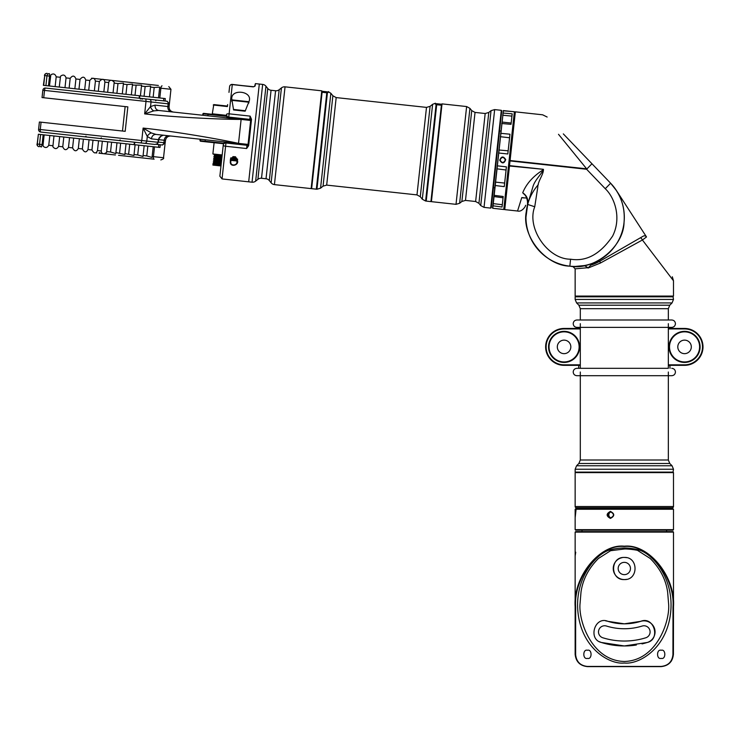 <?xml version="1.0" encoding="UTF-8"?>
<svg xmlns="http://www.w3.org/2000/svg" width="740" height="740" viewBox="0 0 740 740"><rect width="100%" height="100%" fill="white"/><g stroke="black" fill="none" stroke-linecap="round" stroke-linejoin="round"><path stroke-width="1.11" d="M575.637 472.12L575.146 472.61L575.146 506.539L673.493 506.539A1.23 1.23 0 0 1 672.262 507.77L576.377 507.77A1.23 1.23 0 0 1 575.146 506.539M673.002 472.12L673.493 472.61L575.146 472.61M584.979 507.77L584.979 508.759M663.66 507.77L663.66 508.759M673.493 472.61L673.493 506.539M673.493 299.441L673.076 296.805L575.146 296.805L575.146 299.441L673.493 299.441L672.059 302.919L576.58 302.919L575.146 299.441M673.493 469.234L673.039 472.12L575.146 472.12L575.146 469.234L576.58 465.765L672.059 465.765L673.493 469.234L575.146 469.234M575.146 296.805L673.076 296.805M575.637 296.564L575.146 296.074L673.493 296.074L672.79 296.564M527.111 206.719C528.036 202.686 527.444 198.912 525.354 195.388L522.708 192.798C527.426 195.924 528.887 200.559 527.111 206.719A49.173 49.173 0 0 0 526.251 211.954L527.666 204.453L525.964 217.264M673.493 296.074L673.493 280.784L642.403 240L600.38 263.052L588.032 268.046L590.687 265.216L600.344 260.915L643.217 236.171A2.461 2.461 0 0 1 646.51 236.957L616.411 190.522L610.63 183.224C620.879 194.38 625.337 207.487 624.033 222.574C623.589 247.003 593.785 270.97 569.837 266.15C545.408 265.716 521.441 235.912 526.251 211.954A49.173 49.173 0 0 0 569.837 266.15A49.173 49.173 0 0 0 610.63 183.224L569.661 140.508L610.63 183.224L605.265 188.719L586.598 169.247L510.026 160.931L504.745 209.624L517.556 211.011L521.783 197.571L526.732 198.107M538.322 184.667A49.173 49.173 0 0 0 584.313 265.577L588.032 267.695L575.146 268.842L572.806 266.382M575.146 266.437L584.313 265.577M616.411 190.522A49.173 49.173 0 0 0 610.63 183.224M590.687 265.216A50.403 50.403 0 0 0 600.344 260.915L640.266 237.873A2.461 0.795 60 0 1 642.403 240L646.51 236.957M600.344 260.915A2.461 1.073 60 0 0 600.38 263.052M558.506 134.301L586.644 168.831L510.073 160.515L509.546 160.858L504.31 209.078L514.818 112.286L515.355 111.842L510.073 160.552L509.582 160.469L514.818 112.286A0.49 0.49 0 0 0 514.383 111.74L512.422 111.527M522.708 192.798C526.344 183.751 533.235 176.065 543.373 169.738C541.319 174.159 534.992 180.125 533.152 185.999L527.666 204.453L534.743 206.756C526.307 227.994 547.739 259.351 570.586 259.204C586.413 261.784 600.418 254.079 612.609 236.097C621.859 217.828 614.515 197.33 605.265 188.719M563.325 133.894L566.1 136.798L563.325 133.894M508.99 165.954L543.419 169.321C543.715 174.474 537.823 180.986 537.767 187.294L534.743 206.756M591.963 163.753L586.598 169.247L591.963 163.753M569.661 140.508L566.1 136.798L569.661 140.508M521.783 197.571A7.372 5.152 25.3 0 0 524.854 197.904M522.375 197.636L523.023 197.71M505.226 160.21L505.226 159.674C503.561 156.751 501.887 156.751 500.212 159.664L500.212 160.201C501.877 163.124 503.552 163.124 505.226 160.21A2.516 2.516 0 0 1 504.402 161.82M499.722 160.256C501.313 156.149 503.311 155.927 505.716 159.618C504.125 163.725 502.127 163.947 499.722 160.256L500.212 160.201M492.553 208.005L503.376 110.584L492.766 208.282L503.764 209.513L514.383 111.74M493.802 196.526L503.061 197.784M504.745 209.624L504.31 209.078A0.49 0.49 0 0 1 503.764 209.513M502.867 113.035L512.182 113.812L511.035 124.329L501.729 123.506M500.656 133.32L509.962 134.199L507.816 153.976L498.529 152.995M497.132 165.815L506.419 166.861L504.273 186.637L494.995 185.49M493.932 195.314L503.2 196.498L502.062 207.024L492.794 205.785M503.376 110.584L512.422 111.564L503.108 110.806M501.036 158.064A2.516 2.516 0 0 1 504.402 158.064M441.678 107.115L431.411 201.659L456.016 204.333L466.625 106.551L442.03 103.887L441.678 107.115M501.304 110.316L501.738 110.861L491.23 207.663L490.685 208.097L501.304 110.316L494.653 109.594L484.034 207.376L480.732 205.572L491.036 110.658L488.788 112.462L478.928 203.324L480.732 205.572M441.392 105.21L441.493 104.22L436.794 103.73L426.231 201.095L430.921 201.613L441.392 105.21L436.693 104.738L436.794 103.73M328.264 92.408L328.357 91.612L330.854 93.342L320.559 188.182L316.942 189.237L327.422 92.731L328.264 92.408M435.407 103.35L436.582 103.933L426.055 200.836L436.258 104.59L435.333 104.035L435.416 103.23L432.613 104.312L422.309 199.227L425.611 201.03L436.091 104.525M442.03 103.887L441.493 104.22M326.793 92.805L316.332 189.172L311.632 188.654L322.104 92.26L326.793 92.805L326.895 91.797L326.793 92.805M322.205 91.27L326.895 91.797M327.422 92.731L316.942 189.237M327.071 92.047L326.96 93.037L327.071 92.047L328.338 91.732M316.766 189.218L327.237 92.759M311.688 188.173L311.142 188.608L321.761 90.826L322.104 92.26M248.714 181.578L259.278 84.295M248.936 181.855L252.044 182.188A4.921 4.921 0 0 0 255.651 181.133L257.899 179.33A4.921 4.921 0 0 1 261.516 178.266L266.021 178.756A4.921 4.921 0 0 1 269.323 180.569L271.127 182.808A4.921 4.921 0 0 0 274.429 184.621L311.142 188.608M266.021 178.756L275.567 90.761A4.921 4.921 0 0 0 279.183 89.707L281.431 87.903A4.921 4.921 0 0 1 285.039 86.839L274.429 184.621M257.899 179.33L267.76 88.467A4.921 4.921 0 0 0 271.062 90.271L261.516 178.266M252.044 182.188L262.654 84.416A4.921 4.921 0 0 1 265.956 86.219L255.651 181.133M321.761 90.826L285.039 86.839M275.567 90.761L271.062 90.271M267.76 88.467L265.956 86.219M262.654 84.416L259.546 84.073M221.195 163.975L222.518 151.756L221.195 163.975M255.133 85.979L253.829 86.654L254.597 86.395L253.829 86.654L254.597 86.395L253.829 86.654L254.597 86.395L255.393 83.62L255.133 85.979L253.829 86.654A1.23 1.23 0 0 1 253.33 86.7L232.286 84.591A2.461 2.285 -173.8 0 0 229.594 86.599A2.461 2.461 0 0 1 232.304 84.425A2.461 2.461 0 0 0 229.594 86.599L228.975 92.371M254.597 86.395L253.829 86.654L254.597 86.395M230.454 160.247L237.337 160.275C239.566 164.955 230.538 167.86 230.27 162.171L230.436 160.303M230.889 160.358L230.778 161.912C230.362 166.398 237.623 165.631 236.92 161.551L236.957 161.015L236.92 161.551M249.158 101.149C252.756 90.863 230.51 88.449 231.805 99.271L233.59 109.946L239.362 110.575L245.134 111.194L249.158 101.149M221.343 162.606L214.128 162.504L213.092 163.364L212.907 165.076L220.983 165.954L219.863 176.222L223.24 145.179A2.461 2.461 0 0 1 225.95 142.996L246.966 145.281L246.614 148.537L248.187 145.484L251.008 119.427L250.139 116.115L251.517 119.353L248.659 145.669L246.614 148.537L225.589 146.252L222.046 178.932L248.686 181.827L259.305 84.046L255.393 83.62M225.95 142.996L225.589 146.252A2.461 0.814 -173.8 0 1 223.24 145.179L222.518 151.756M227.643 104.59L227.485 106.07L213.786 104.581L212.288 113.812L226.681 115.375M241.12 119.418L238.521 143.375L156.001 134.412C153.485 134.44 151.95 135.919 151.386 138.861L147.288 136.502L143.116 128.076L146.363 128.427C172.476 131.276 215.238 138.287 238.521 143.375L248.048 144.411L250.657 120.454L241.12 119.418C217.292 119.39 174.02 117.059 147.898 114.247L144.661 113.895L150.544 106.56L155.049 105.126C154.965 108.123 156.149 109.899 158.601 110.464L241.12 119.418L226.819 117.864L226.93 116.892L249.778 119.371L228.762 117.087A2.461 2.461 0 0 1 226.579 114.376A2.461 0.814 -173.8 0 1 229.113 113.831L250.139 116.115L249.778 119.371A1.23 1.23 0 0 1 250.869 120.722A1.23 1.23 0 0 0 250.139 119.464A1.23 1.23 0 0 1 250.869 120.722A1.23 1.23 0 0 0 250.139 119.464L250.046 120.389L250.139 119.464M238.521 143.375L224.22 141.821L224.109 142.802L246.966 145.281A1.23 1.23 0 0 0 248.326 144.189M248.187 145.484L248.659 145.669M251.008 119.427L251.517 119.353M247.345 145.262L247.438 144.346M233.396 109.428L245.43 110.741M231.814 100.353L232.351 99.918L248.492 101.667L248.927 102.213L231.814 100.353L231.722 101.149M233.044 156.639L235.431 156.769M232.795 156.778L235.653 156.935M231.666 157.805L236.578 158.055M230.371 159.211L234.071 159.304C238.817 159.618 238.844 159.415 234.136 158.693C229.428 157.981 229.446 157.777 234.201 158.083L236.661 158.212M237.586 161.079L230.251 160.284L233.951 160.376C238.706 160.691 238.724 160.488 234.016 159.766C229.308 159.044 229.335 158.841 234.09 159.156C238.835 159.461 238.863 159.257 234.154 158.545M230.991 159.951L237.337 160.275M232.231 159.054L231.417 158.878M231.509 158.693L236.569 158.85M232.406 157.481L235.903 157.62M231.093 159.627L236.828 159.757M236.791 159.59L235.921 159.405M231.694 158.388L236.439 158.545M232.739 157.185L235.635 157.296M227.43 106.56L213.25 105.015M216.506 154.79L214.045 154.79L214.896 155.696L222.093 155.761M218.864 155.77C212.593 154.799 212.621 154.512 218.957 154.919L222.167 155.067M218.846 155.983C212.621 155.076 212.658 154.79 218.938 155.132L222.139 155.289M214.868 155.659L213.814 156.741L214.702 157.407L221.898 157.472M218.679 157.481C212.408 156.51 212.436 156.223 218.772 156.63L221.972 156.778M218.661 157.694C212.602 156.787 212.63 156.501 218.753 156.843L221.954 157M214.683 157.37L213.629 158.443L214.517 159.119L221.713 159.183M218.494 159.192C212.223 158.221 212.251 157.935 218.587 158.342L221.787 158.49M221.769 158.712L218.568 158.554C212.223 158.156 212.195 158.434 218.476 159.405L216.024 158.998M214.147 162.541L213.259 161.875L214.295 161.2L213.462 159.942L214.48 159.488L221.667 159.609M218.309 160.904C212.029 159.933 212.066 159.646 218.402 160.053L221.602 160.201M218.383 160.266C211.936 159.822 211.899 160.108 218.281 161.117C211.899 160.108 211.936 159.822 218.383 160.266L221.584 160.413M218.124 162.615C211.844 161.644 211.881 161.357 218.217 161.764L221.417 161.912M218.097 162.828C211.825 161.866 211.853 161.579 218.189 161.977L221.399 162.125M217.939 164.326C211.659 163.355 211.696 163.068 218.032 163.475L221.232 163.623M221.047 165.335L212.907 165.076L213.925 164.622L213.074 163.586L221.214 163.836M221.815 158.231L219.475 157.833M221.63 159.942L219.317 159.544M222.176 154.956L212.88 153.948L214.101 142.7M222.176 154.965L221.325 154.863M219.123 154.623L216.552 154.346M214.711 154.142L214.11 154.077M213.925 164.622L221.112 164.743M214.11 162.911L221.297 163.031M214.295 161.2L221.482 161.32M215.608 159.424L214.48 159.488M214.665 157.777L221.852 157.898M214.85 156.066L222.037 156.186M215.035 154.355L216.015 154.29M213.943 164.215L221.158 164.317M214.313 160.793L221.528 160.894M221.945 157.121L221.223 156.963M156.381 100.076L142.838 98.605L167.194 101.251L156.51 100.094L155.705 100.751M141.358 98.448L110.723 95.127M169.331 111.629L164.234 111.028M164.733 111.13L207.024 115.718M179.089 136.919L207.422 139.999M149.406 143.838L139.296 142.746M86.016 136.215L85.202 136.872L85.692 136.928M158.601 110.464L153.735 110.889L144.661 113.895L146.011 101.426L44.52 90.409L43.725 97.745L127.844 106.875L125.19 131.322L41.07 122.183L40.275 129.519L141.766 140.535L143.116 128.076L151.339 132.95A4.921 3.607 -39.2 0 0 147.288 136.502L146.797 141.081L158.018 142.302L157.574 143.625L155.021 144.448L40.774 132.044L105.94 139.12M41.07 122.183L39.386 122.008L38.591 129.333L40.275 129.519A2.461 0.768 96.2 0 0 40.774 132.044A2.461 2.461 0 0 1 38.591 129.333M158.018 142.302L158.304 139.61L161.117 135.957L163.179 135.198M90.465 92.925L89.984 92.87L90.465 92.925M45.547 88.051A2.461 2.461 0 0 0 42.837 90.225L44.52 90.409A2.461 0.768 -83.8 0 1 45.547 88.051L145.91 98.947L146.011 101.426L151.043 101.972L150.544 106.56A4.921 3.607 -128.4 0 0 153.735 110.889M151.339 132.95L156.001 134.412M43.725 97.745L42.041 97.56L42.837 90.225M107.513 79.939L150.858 84.638M104.775 79.633L106.884 79.865M165.094 143.357L163.531 157.74L153.439 156.649L154.494 146.862L153.208 146.724L152.153 156.501L153.439 156.649A2.461 0.925 96.2 0 0 154.096 159.192L118.539 155.326M150.414 158.786L150.895 158.841M96.811 152.967L96.33 152.921M115.403 154.993L98.929 153.199L115.403 154.993M227.347 116.439L202.89 113.784L203.435 113.35L226.912 115.903M53.955 135.947L52.864 146.761C54.991 149.323 56.906 149.184 58.617 146.353L59.681 136.576L43.151 134.782L42.087 144.559L39.553 144.281L40.617 134.504L38.378 134.264L37.324 144.041L43.087 144.661L43.087 146.104C45.279 148.204 47.166 147.935 48.766 145.281L49.83 135.503M114.108 83.121L113.053 92.898L116.911 93.323L117.975 83.546L114.108 83.121L114.228 82.159L112.175 80.466C110.232 80.068 109.085 80.762 108.715 82.538L107.651 92.315L103.841 91.899L104.904 82.122C104.127 78.57 102.287 78.375 99.364 81.52L98.309 91.298L94.359 90.872L95.423 81.095C94.406 77.534 92.519 77.33 89.781 80.484L88.717 90.261L84.675 89.817L85.738 80.04C84.49 76.47 82.584 76.266 80.031 79.421L78.967 89.198L74.86 88.754L75.924 78.977C74.463 75.388 72.557 75.184 70.18 78.357L69.125 88.134L64.991 87.681L66.045 77.904C64.981 74.777 63.141 74.231 60.514 76.266L59.265 87.061L55.139 86.617L56.194 76.84C55.204 73.908 53.419 73.232 50.829 74.814L49.46 85.997L43.373 85.341L44.752 75.591L43.688 85.368M64.991 87.681L59.265 87.061M55.139 86.617L49.46 85.997M39.183 146.714A2.461 2.137 -83.8 0 1 37.324 144.041L37 144.004A2.461 2.461 0 0 0 39.183 146.714M155.049 105.126L169.081 106.653L170.959 89.3L159.581 88.06L158.517 97.837L165.297 98.577L165.029 101.019M154.494 146.862L159.988 147.463L160.284 144.772M176.888 136.687L178.886 136.9M128.658 153.957L129.713 144.18L126.04 143.773L124.977 153.559L133.94 155.502L135.096 144.763L138.778 145.16L137.714 154.938L142.996 156.482L143.088 155.52L146.77 155.918L147.833 146.141L144.152 145.743L143.088 155.52M141.47 86.09L140.406 95.876L144.078 96.274L145.142 86.497L141.47 86.09L141.581 85.128L132.404 85.109L131.35 94.886L135.022 95.284L136.086 85.507M150.525 87.08L149.462 96.857L153.143 97.255L154.197 87.477L150.525 87.08L150.636 86.117L145.142 86.497M119.603 152.967L120.657 143.19L116.985 142.792L115.921 152.57L124.884 154.521L124.977 153.559M122.285 93.906L125.967 94.304L127.03 84.526L123.349 84.129L122.285 93.906L116.911 93.323M107.744 141.793L106.68 151.571L110.538 151.987L111.601 142.21L59.681 136.576M63.816 137.02L62.752 146.797C64.38 150.405 66.295 150.618 68.487 147.427L69.551 137.649M73.658 138.093L72.594 147.871C74.416 151.506 76.322 151.709 78.311 148.49L79.365 138.713M83.407 139.148L82.353 148.925C84.351 152.597 86.228 152.801 87.995 149.536L89.059 139.758M93 140.193L91.936 149.97C94.1 153.67 95.95 153.874 97.477 150.572L98.54 140.794M44.15 134.883L43.087 144.661M139.546 157.611L142.894 157.972M102.342 141.201L101.278 150.978C101.26 152.792 102.231 153.717 104.22 153.744L106.588 152.532L106.68 151.571M223.887 143.763L200.411 141.22L199.967 140.674L224.424 143.329M158.369 85.461L146.141 84.129M145.66 84.073L126.503 81.992M91.575 78.209L112.314 80.457A2.461 0.925 96.2 0 0 112.175 80.466M140.406 95.876L135.022 95.284M131.35 94.886L125.967 94.304M113.053 92.898L107.651 92.315M103.841 91.899L98.309 91.298M94.359 90.872L88.717 90.261M84.675 89.817L78.967 89.198M74.86 88.754L69.125 88.134M158.517 97.837L153.143 97.255M149.462 96.857L144.078 96.274M135.096 144.763L129.713 144.18M144.152 145.743L138.778 145.16M153.208 146.724L147.833 146.141M37.176 144.023L38.378 134.264M40.617 134.504L43.151 134.782M116.985 142.792L111.601 142.21M126.04 143.773L120.657 143.19M110.538 151.987L115.819 153.541L115.921 152.57M146.77 155.918L152.052 157.472L152.153 156.501M39.553 144.281A2.461 2.137 -83.8 0 0 41.412 146.955L42.087 144.559M44.428 75.563A2.461 2.461 0 0 1 47.138 73.38A2.461 2.137 96.2 0 0 44.752 75.591L49.525 76.109L48.461 85.886M50.523 76.22L49.525 76.109L49.377 73.621A2.461 2.137 96.2 0 0 46.981 75.841L45.917 85.618M159.581 88.06L159.692 87.098L154.197 87.477M123.349 84.129L123.46 83.167L117.975 83.546M132.404 85.109L132.516 84.147L127.03 84.526M156.334 144.337L162.495 145.012L156.334 144.337M157.842 143.051L158.36 142.089L163.947 142.69L164.215 140.249L158.628 139.647L158.36 142.089M158.221 139.601L160.21 136.623L163.281 135.198M194.13 114.312L206.238 115.634M610.426 511.396C614.838 513.736 614.838 516.076 610.417 518.407C606.079 516.076 606.079 513.736 610.426 511.396M610.546 517.972C614.394 515.928 614.394 513.884 610.555 511.83C606.791 513.884 606.791 515.928 610.546 517.972L610.417 518.407M611.185 517.908A3.071 2.951 90 0 1 611.185 511.895M575.146 517.528L575.637 508.759L673.002 508.759L673.493 509.25L576.081 509.25L575.146 517.852L575.146 529.655L673.493 529.655L673.002 530.145L575.637 530.145L575.146 529.655M575.942 509.25L576.728 508.759M576.617 508.759L576.081 509.25M643.985 625.763A6.151 6.151 0 0 0 642.172 626.04A60.236 60.236 0 0 1 606.467 626.04A6.151 6.151 0 0 0 598.567 630.989A6.151 6.151 0 0 0 602.823 637.778A72.538 72.538 0 0 0 645.807 637.778A6.151 6.151 0 0 0 643.985 625.763M624.32 574.647A6.151 6.151 0 0 0 630.462 568.505A6.151 6.151 0 0 0 624.32 562.354A6.151 6.151 0 0 0 618.168 568.505A6.151 6.151 0 0 0 624.32 574.647M636.335 645.021A77.45 77.45 0 0 1 601.37 642.477C587.745 639.388 594.701 615.773 607.929 621.341L624.32 623.829L640.711 621.341C653.966 615.773 660.876 639.397 647.269 642.477L624.32 645.955L601.37 642.477A11.063 11.063 0 0 1 599.465 641.682M605.764 620.906A11.063 11.063 0 0 1 607.929 621.341A55.324 55.324 0 0 0 640.711 621.341A11.063 11.063 0 0 1 654.558 628.63A11.063 11.063 0 0 1 647.269 642.477A77.45 77.45 0 0 1 642.024 643.902M626.493 579.355A11.063 11.063 0 0 1 624.32 579.568C610.047 580.252 610.047 556.748 624.32 557.442A11.063 11.063 0 0 1 626.484 557.655M624.32 557.442C638.583 556.748 638.611 580.243 624.32 579.568A11.063 11.063 0 0 1 622.146 557.655M672.928 654.632L673.418 654.327C672.623 661.736 668.525 665.834 661.107 666.62L587.44 666.62C580.021 665.834 575.923 661.736 575.146 654.327L575.637 654.632C576.386 661.754 580.317 665.686 587.44 666.435L661.107 666.435C668.229 665.686 672.17 661.754 672.928 654.632L673.002 607.059C675.241 577.126 648.434 543.798 624.32 546.509C600.232 543.808 573.454 577.043 575.637 606.939L575.146 606.624C572.945 576.728 599.992 543.502 624.32 546.203C648.647 543.502 675.694 576.728 673.493 606.624L673.493 532.115L575.146 532.115L575.637 531.625L673.002 531.625L673.493 532.115M587.44 650.266C592.25 648.823 592.25 659.821 587.44 658.378C582.62 659.821 582.62 648.823 587.44 650.266M661.199 650.266C666.019 648.823 666.019 659.821 661.199 658.378C656.38 659.821 656.38 648.823 661.199 650.266M609.658 549.977A2.461 0.722 67.7 0 0 610.593 550.708L598.447 558.46C588.559 568.357 582.75 579.568 581.002 592.111L580.058 603.526C578.282 620.453 591.556 660.691 624.32 661.477C657.074 660.691 670.357 620.453 668.581 603.498L667.637 592.111C665.889 579.568 660.071 568.357 650.192 558.46L638.047 550.708A2.461 0.722 -67.7 0 0 638.971 549.977C652.939 553.973 675.019 579.133 670.44 614.246C665.917 649.369 638.592 664.668 624.32 663.022C610.047 664.668 582.722 649.369 578.199 614.246C573.611 579.133 595.691 553.973 609.658 549.977C619.436 547.36 629.204 547.36 638.971 549.977M575.146 654.327L575.146 532.115M666.611 531.625L666.611 530.145M582.029 531.625L582.029 530.145M655.612 531.625L610.87 531.625M673.493 606.624L673.418 654.327L671.402 661.061M610.593 550.708L624.172 549.034C626.271 548.673 638.287 550.014 638.047 550.708M564.074 331.354A15.54 15.54 0 0 1 579.614 346.894A15.54 15.54 0 0 1 564.074 362.434A15.54 15.54 0 0 1 548.543 346.894A15.54 15.54 0 0 1 564.074 331.354M564.074 361.934A15.05 15.05 0 0 0 579.124 346.894A15.05 15.05 0 0 0 564.074 331.844A15.05 15.05 0 0 0 549.034 346.894A15.05 15.05 0 0 0 564.074 361.934M684.555 331.354A15.54 15.54 0 0 1 700.096 346.894A15.54 15.54 0 0 1 684.555 362.434A15.54 15.54 0 0 1 669.025 346.894A15.54 15.54 0 0 1 684.555 331.354M684.555 361.934A15.05 15.05 0 0 0 699.605 346.894A15.05 15.05 0 0 0 684.555 331.844A15.05 15.05 0 0 0 669.515 346.894A15.05 15.05 0 0 0 684.555 361.934M684.555 353.655A6.762 6.762 0 0 0 691.317 346.894A6.762 6.762 0 0 0 684.555 340.132A6.762 6.762 0 0 0 677.794 346.894A6.762 6.762 0 0 0 684.555 353.655M564.074 353.655A6.762 6.762 0 0 0 570.836 346.894A6.762 6.762 0 0 0 564.074 340.132A6.762 6.762 0 0 0 557.312 346.894A6.762 6.762 0 0 0 564.074 353.655M580.308 328.939L564.074 328.939A17.945 17.945 0 0 0 546.129 346.894A17.945 17.945 0 0 0 564.074 364.839L580.308 364.839M668.331 364.839L684.555 364.839A17.945 17.945 0 0 0 702.51 346.894A17.945 17.945 0 0 0 684.555 328.939L668.331 328.939M580.308 365.338L564.074 365.338A18.445 18.445 0 0 1 545.639 346.894A18.445 18.445 0 0 1 564.074 328.449L580.308 328.449M668.331 328.449L684.555 328.449A18.445 18.445 0 0 1 703 346.894A18.445 18.445 0 0 1 684.555 365.338L668.331 365.338M580.308 372.017L580.308 460.003L668.331 460.003L669.774 463.481L578.865 463.481L576.58 465.765M669.774 305.204L668.331 308.682L580.308 308.682L578.865 305.204L669.774 305.204L672.059 302.919M569.837 266.15L570.586 259.204M509.027 165.566L543.419 169.321M505.226 159.674L505.716 159.618M493.034 203.602L502.303 204.721M492.766 208.282L501.812 209.263M502.127 122.072L511.174 123.053L502.127 122.072M511.932 116.106L502.627 115.218M498.852 149.998L508.158 150.812M509.573 137.76L500.296 136.706M495.365 182.105L504.662 183.067M506.077 170.015L496.808 168.822M459.623 203.278L461.871 201.474L471.732 110.612L469.928 108.364L459.623 203.278L456.016 204.333M471.732 110.612L475.034 112.415L465.479 200.411L475.626 201.511L485.181 113.516L488.788 112.462M320.559 188.182L323.065 186.156L332.88 95.784L336.182 97.588L326.682 185.102L416.99 194.898L426.49 107.392L430.097 106.338L420.292 196.71L422.309 199.227M271.127 182.808L281.431 87.903M279.183 89.707L269.323 180.569M228.762 117.087L232.286 84.591L253.311 86.876L232.304 84.425M236.902 159.942L236.754 159.442M230.778 161.912L230.27 162.171M173.438 112.073C170.496 111.463 169.044 109.65 169.081 106.653L169.368 103.961L168.165 103.831L167.869 106.523A4.921 4.107 -83.8 0 0 171.421 111.851M159.156 137.769A4.921 4.079 -83.8 0 0 158.628 139.647L151.386 138.861M166.389 101.167A2.461 2.054 -83.8 0 1 168.165 103.831L151.043 101.972A2.461 2.054 -83.8 0 0 149.267 99.308M141.137 142.94L141.766 140.535L146.797 141.081A2.461 2.054 96.2 0 1 144.485 143.31M140.656 98.374L140.35 99.077M202.954 115.274L203.639 113.368M159.803 97.976L160.867 88.199A2.461 0.925 96.2 0 1 162.051 85.858M134.032 154.54L137.714 154.938M58.617 146.353L62.752 146.797M68.487 147.427L72.594 147.871M78.311 148.49L82.353 148.925M87.995 149.536L91.936 149.97M70.18 78.357L66.045 77.904M80.031 79.421L75.924 78.977M89.781 80.484L85.738 80.04M99.364 81.52L95.423 81.095M48.766 145.281L52.892 145.725M60.319 77.284L56.194 76.84M97.477 150.572L101.278 150.978M205.369 141.756L205.1 139.749M200.346 139.231L200.614 141.238M207.7 115.792L208.393 113.886M108.715 82.538L104.904 82.122M158.508 147.306L158.804 144.605M163.559 100.862L163.817 98.411M139.804 95.802L139.536 98.254M134.763 142.246L134.495 144.698M49.525 76.109L46.981 75.841M168.618 135.79A4.921 4.079 -83.8 0 0 164.215 140.249L165.473 140.387C166.084 137.446 167.897 135.994 170.894 136.031M161.653 144.92A2.461 2.035 96.2 0 0 163.947 142.69L165.205 142.829L162.495 145.012M575.637 606.939L575.637 654.632M673.002 607.059L673.493 606.745L673.418 654.327M564.074 328.939L564.074 328.449M684.555 328.449L684.555 328.939M564.074 364.839L564.074 365.338M684.555 365.338L684.555 364.839M580.308 460.003L578.865 463.481M668.331 308.682L668.331 319.995L671.754 319.995L577.2 319.995M668.331 323.685L668.331 368.326L576.885 368.326L580.308 368.326L580.308 323.685M668.331 372.017L668.331 460.003M580.308 308.682L580.308 319.995M578.865 305.204L576.58 302.919M669.774 463.481L672.059 465.765M575.146 296.074L575.146 268.842M673.493 280.784L672.309 276.769M515.355 111.842L542.624 114.802L547.147 117.031M517.556 211.011C522.634 212.454 526.529 204.434 525.52 205.396M494.755 187.738L493.404 187.59M430.976 201.123L431.411 201.659M484.034 207.376L490.685 208.097M475.034 112.415L485.181 113.516M494.653 109.594L491.036 110.658M475.626 201.511L478.928 203.324M461.871 201.474L465.479 200.411M469.928 108.364L466.625 106.551M500.906 131.072L499.555 130.934M430.097 106.338L432.613 104.312M336.182 97.588L426.49 107.392M332.88 95.784L330.854 93.268M323.065 186.156L326.682 185.102M416.99 194.898L420.292 196.71M236.708 159.285L236.273 158.194M236.18 158.036L235.163 156.908M234.839 156.732L233.674 156.677M233.322 156.806L232.101 157.824M231.981 157.972L231.343 159.017M231.278 159.174L230.917 160.238M222.046 178.932L219.863 176.222M248.927 102.213L248.834 103.008M212.732 114.358L212.288 113.812M120.176 139.925L119.362 140.582M169.368 103.961L167.194 101.251M125.143 106.579L122.488 131.026M142.024 99.262L142.838 98.605M101.334 137.881L100.52 138.537M202.89 113.784L202.732 115.246M134.097 144.651L134.356 142.21M139.138 98.207L139.398 95.765M163.531 157.74C164.086 158.406 163.189 159.128 160.821 159.923M170.959 89.3L168.785 86.589M199.967 140.674L200.133 139.203M99.733 152.542L98.929 153.199M165.205 142.829L165.473 140.387M673.493 509.25L673.493 529.655M575.146 509.25L575.146 517.205M575.146 555.971L575.739 552.188M669.959 328.449L670.042 327.376M577.2 375.707L576.885 375.707C574.647 375.485 573.417 374.255 573.204 372.017C573.417 369.778 574.647 368.548 576.885 368.326M671.439 375.707L671.754 375.707C673.992 375.485 675.222 374.255 675.435 372.017C675.222 369.778 673.992 368.548 671.754 368.326L671.754 368.326M578.782 365.338L578.597 368.326M580.308 327.376L576.885 327.376C574.647 327.154 573.417 325.924 573.204 323.685C573.417 321.447 574.647 320.216 576.885 319.995M668.331 327.376L671.754 327.376C673.992 327.154 675.222 325.924 675.435 323.685C675.222 321.447 673.992 320.216 671.754 319.995L671.754 319.995M576.885 327.376L671.754 327.376M578.68 328.449L578.597 327.376M576.885 375.707L671.754 375.707M669.857 365.338L670.042 368.326"/></g></svg>
